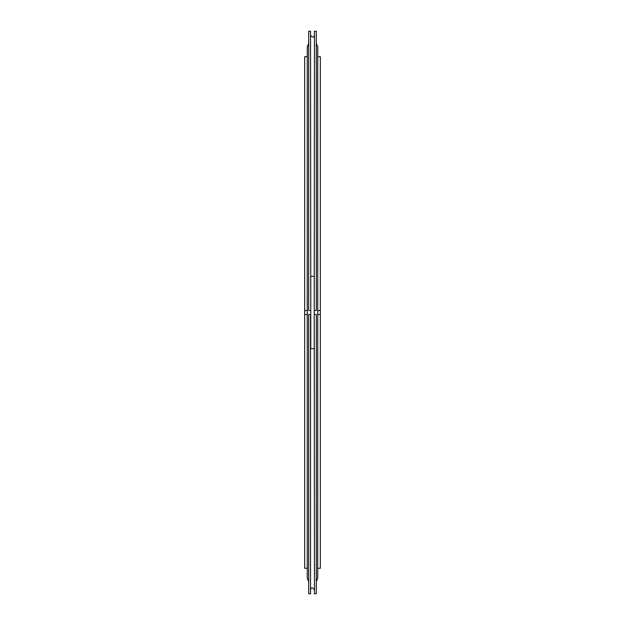 <?xml version="1.0" encoding="UTF-8"?>
<svg xmlns="http://www.w3.org/2000/svg" width="625" height="625" viewBox="0 0 625 625"><rect width="100%" height="100%" fill="white"/><g stroke="black" fill="none" stroke-linecap="round" stroke-linejoin="round"><path stroke-width="0.94" d="M307.273 310.539L304.664 310.539L304.664 56.727L307.273 56.727M307.273 568.273L304.664 568.273L304.664 314.461L307.273 314.461M304.664 314.461L304.664 310.539M317.727 314.461L320.336 314.461L320.336 310.539L317.727 310.539M320.336 314.461L320.336 568.273L317.727 568.273M317.727 56.727L320.336 56.727L320.336 310.539M310.539 310.539L308.68 310.539L308.68 31.25L310.539 31.25L310.789 310.539M310.539 314.461L310.539 593.75L308.68 593.75L308.68 314.461L310.789 314.461M314.211 314.461L314.461 593.75L316.32 593.75L316.32 314.461L314.461 314.461M314.461 310.539L316.32 310.539L316.32 31.25L314.461 31.25L314.211 310.539M310.789 348.695L314.211 348.695L314.211 276.305L310.789 276.305L310.789 348.695M308.68 43.367L307.273 46.93L307.273 578.07L308.68 581.633M316.32 43.367L317.727 46.93L317.727 578.07L316.32 581.633M310.539 589.828C311.242 587.219 312.547 587.219 314.461 589.828M314.461 35.172C313.758 37.781 312.453 37.781 310.539 35.172"/></g></svg>
